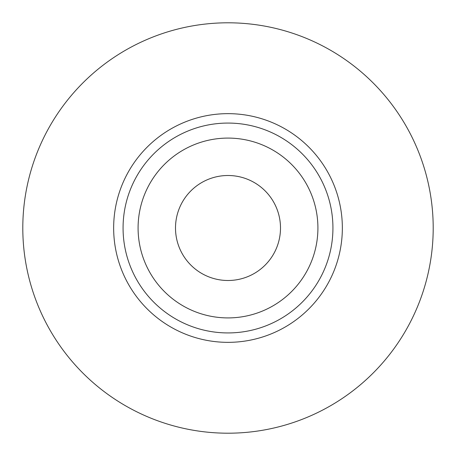 <?xml version="1.0" encoding="UTF-8"?>
<svg xmlns="http://www.w3.org/2000/svg" width="456" height="456" viewBox="0 0 456 456"><rect width="100%" height="100%" fill="white"/><g stroke="black" fill="none" stroke-linecap="round" stroke-linejoin="round"><path stroke-width="0.68" d="M280.497 228A52.497 52.497 0 0 1 228 280.497A52.497 52.497 0 0 1 175.503 228A52.497 52.497 0 0 1 228 175.503A52.497 52.497 0 0 1 280.497 228M317.912 228A89.912 89.912 0 0 1 228 317.912A89.912 89.912 0 0 1 138.088 228A89.912 89.912 0 0 1 228 138.088A89.912 89.912 0 0 1 317.912 228M332.931 228A104.931 104.931 0 0 1 228 332.931A104.931 104.931 0 0 1 123.069 228A104.931 104.931 0 0 1 228 123.069A104.931 104.931 0 0 1 332.931 228M342.348 228A114.348 114.348 0 0 1 228 342.348A114.348 114.348 0 0 1 113.652 228A114.348 114.348 0 0 1 228 113.652A114.348 114.348 0 0 1 342.348 228M433.2 228A205.2 205.2 0 0 1 228 433.2A205.2 205.2 0 0 1 22.8 228A205.2 205.2 0 0 1 228 22.8A205.2 205.2 0 0 1 433.2 228"/></g></svg>
